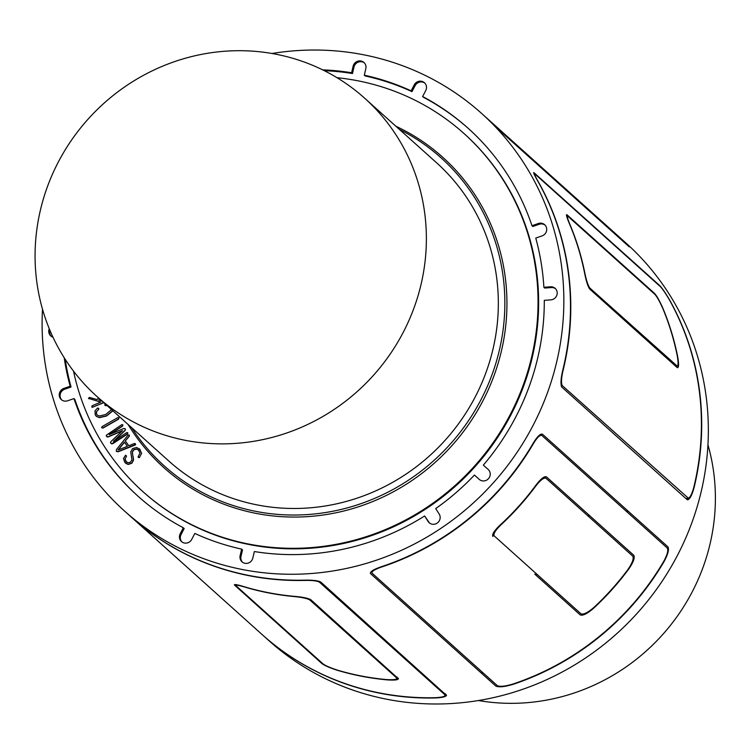 <?xml version="1.0" encoding="UTF-8"?>
<svg xmlns="http://www.w3.org/2000/svg" width="753" height="753" viewBox="0 0 753 753"><rect width="100%" height="100%" fill="white"/><g stroke="black" fill="none" stroke-linecap="round" stroke-linejoin="round"><path stroke-width="1.13" d="M478.4 700.535A200.402 191.751 -48.1 0 0 707.961 444.844M186.123 440.477A200.402 191.751 131.9 0 1 96.845 396.407A200.402 191.751 131.9 0 1 58.254 162.149A200.402 191.751 131.9 0 1 275.325 54.094A200.402 191.751 131.9 0 1 364.603 98.163A200.402 191.751 131.9 0 1 403.194 332.421A200.402 191.751 131.9 0 1 186.123 440.477M364.603 98.163L436.561 162.77A200.402 191.751 131.9 0 1 445.371 439.987A200.402 191.751 131.9 0 1 168.804 461.015L96.845 396.407M100.667 402.14L88.487 398.365L89.391 397.405L97.128 399.579L98.521 397.913M89.155 398.845L88.628 398.488L89.155 398.845M103.829 402.676L92.177 407.354L92.111 405.754L100.789 402.083L88.487 398.365M103.679 402.544L92.666 407.204L91.697 406.771M99.801 399.062L98.944 400.097M99.66 398.93L98.737 400.041L101.89 400.935M112.752 410.686L106.389 415.872L99.236 417.529L96.309 416.305L95.207 414.781L95.029 410.799L97.617 408.032L98.765 408.502L97.758 408.164L98.765 408.502L98.624 409.547L96.412 411.722L96.403 413.99L97.193 415.091L99.452 416.023L105.721 414.479L111.557 409.613M96.563 411.853L96.544 414.122L97.269 415.157M98.624 409.547L96.412 411.722M97.617 408.032L98.624 408.371L98.483 409.416M106.851 405.387L105.279 405.632L104.865 404.606L105.439 404.05M106.7 405.255L105.966 405.575M106.107 405.698L104.855 405.199M112.894 410.818L106.54 416.004L99.377 417.651L96.375 416.371M102.022 426.64L117.788 417.604L118.899 417.868L118.522 418.969L102.822 427.958L101.655 427.742L102.022 426.64M118.466 417.501L119.04 417.99L118.607 417.633L118.663 419.101L102.973 428.09L101.655 427.742M122.155 430.97L108.065 436.966L106.992 436.815L106.239 435.309L121.741 424.711L122.937 425.012L122.513 424.73L122.645 426.066L110.202 434.227M122.362 424.598L122.504 425.934L109.232 434.632L123.878 428.429L125.271 428.862L125.036 430.292L113.411 441.333L126.683 432.636L127.737 432.815L127.445 433.869L111.566 443.856L110.531 442.482L110.898 441.616L122.532 430.622L107.924 436.834L106.38 436.175M107.142 436.947L106.521 436.307L107.142 436.947M127.313 432.523L127.878 432.947L127.455 432.655L127.586 434.001L112.649 443.781L110.832 443.357M125.412 428.994L125.177 430.424L114.315 440.74M139.409 448.807L141.611 453.334L139.446 457.372L138.072 456.967L139.964 453.137L138.458 449.899M138.834 450.285L136.669 448.986L133.648 449.682L132.264 452.082L133.45 459.914L131.69 463.123L127.991 464.347L124.81 462.38L123.492 458.483L125.572 455.17L126.542 456.073L125.007 459.029L125.855 461.401L127.991 462.784L130.354 462.229L131.954 459.97L130.721 451.885L132.547 448.59L136.641 447.489L139.898 449.325L141.47 453.202M139.484 448.873L140.039 449.456M125.158 459.161L126.4 461.975M126.316 456.647L125.007 459.029M125.572 455.17L126.4 455.942M141.611 453.334L139.446 457.372M139.597 457.504L138.288 457.466M138.976 450.416L136.669 448.986M136.811 449.117L133.789 449.814L132.406 452.214L132.801 455.687M133.008 456.092L133.592 460.045L131.831 463.255L128.142 464.479L125.6 463.199M127.37 446.322L117.967 450.059L124.339 442.096L127.37 446.322M124.452 442.256L118.334 449.918M129.187 435.046L129.356 436.175L125.28 440.957L128.735 445.776L134.458 443.498L135.512 444.515L117.92 451.678L116.31 451.301L116.423 449.597L128.038 435.121L129.13 434.989L129.215 436.043L125.28 440.957M135.126 443.526L135.653 444.647L135.003 445.07L118.061 451.809L116.451 451.433M125.422 441.089L128.772 445.757M336.977 77.691A240.48 230.098 131.9 0 1 356.79 80.58A240.48 230.098 131.9 0 1 463.923 133.46A240.48 230.098 131.9 0 1 474.484 466.126A240.48 230.098 131.9 0 1 142.609 491.361A240.48 230.098 131.9 0 1 73.521 371.144M395.852 126.222A208.628 199.62 131.9 0 1 451.8 445.767A208.628 199.62 131.9 0 1 128.095 424.466M464.206 133.723A240.48 230.098 131.9 0 1 464.497 133.978A240.48 230.098 131.9 0 1 510.807 415.091A240.48 230.098 131.9 0 1 250.316 544.758A240.48 230.098 131.9 0 1 143.183 491.878A240.48 230.098 131.9 0 1 142.901 491.615M399.419 129.422A207.084 198.143 131.9 0 1 450.125 444.261A207.084 198.143 131.9 0 1 131.662 427.666M322.661 69.869A247.163 236.489 131.9 0 1 351.613 72.749L353.119 66.226A6.683 6.391 131.9 0 1 363.934 62.471A6.683 6.391 131.9 0 1 365.817 68.655L364.311 75.178A247.163 236.489 131.9 0 1 411.129 90.849L414.254 84.863A6.683 6.391 131.9 0 1 424.466 82.736A6.683 6.391 131.9 0 1 425.746 90.539L422.631 96.525A247.163 236.489 131.9 0 1 468.093 128.236A247.163 236.489 131.9 0 1 531.985 225.712L538.31 223.509A6.683 6.391 131.9 0 1 544.664 224.723A6.683 6.391 131.9 0 1 542.094 235.877L535.76 238.08A247.163 236.489 131.9 0 1 543.873 287.288L550.481 286.789A6.683 6.391 131.9 0 1 556.787 295.364A6.683 6.391 131.9 0 1 550.895 299.854L544.287 300.353A247.163 236.489 131.9 0 1 483.351 465.109L488.17 469.439A6.683 6.391 131.9 0 1 488.462 478.682A6.683 6.391 131.9 0 1 479.247 479.379L474.428 475.049A247.163 236.489 131.9 0 1 435.714 508.586L439.197 514.073A6.683 6.391 131.9 0 1 429.191 522.742A6.683 6.391 131.9 0 1 428.118 521.462L424.626 515.984A247.163 236.489 131.9 0 1 254.335 551.544L252.829 558.077A6.683 6.391 131.9 0 1 242.014 561.832A6.683 6.391 131.9 0 1 240.132 555.648L241.638 549.125L242.504 549.897L240.998 556.429A6.683 6.391 131.9 0 0 242.466 562.199M241.638 549.125A247.163 236.489 131.9 0 1 194.82 533.453L191.695 539.44A6.683 6.391 131.9 0 1 181.482 541.567A6.683 6.391 131.9 0 1 180.202 533.764L183.318 527.778L184.184 528.55L181.068 534.536A6.683 6.391 131.9 0 0 181.934 541.934M183.318 527.778A247.163 236.489 131.9 0 1 137.855 496.067A247.163 236.489 131.9 0 1 73.963 398.591L74.829 399.363A247.163 236.489 131.9 0 0 138.288 496.462M73.963 398.591L67.638 400.784A6.683 6.391 131.9 0 1 61.285 399.579A6.683 6.391 131.9 0 1 63.864 388.426L70.189 386.223L71.055 387.004A247.163 236.489 131.9 0 1 65.182 359.275M61.737 399.947A6.683 6.391 131.9 0 1 64.73 389.197L71.055 387.004M70.189 386.223A247.163 236.489 131.9 0 1 64.203 357.741M52.983 337.212A6.683 6.391 131.9 0 1 49.256 328.713M51.251 336.318A6.683 6.391 131.9 0 1 49.867 330.2M351.613 72.749L352.479 73.53L353.985 67.008A6.683 6.391 131.9 0 1 364.348 62.876M324.289 70.678A247.163 236.489 131.9 0 1 352.479 73.53M364.311 75.178L365.177 75.959A247.163 236.489 131.9 0 1 411.995 91.631L415.119 85.644A6.683 6.391 131.9 0 1 424.88 83.141M411.129 90.849L411.995 91.631M422.631 96.525L423.497 97.306A247.163 236.489 131.9 0 1 468.526 128.622M531.985 225.712L532.851 226.493L539.186 224.29A6.683 6.391 131.9 0 1 545.078 225.138M543.873 287.288L544.739 288.07L551.347 287.561A6.683 6.391 131.9 0 1 555.563 288.757M429.643 523.109A6.683 6.391 131.9 0 1 428.984 522.243L424.626 515.984M686.087 498.684L687.64 498.147C689.748 498.364 691.838 494.617 693.899 486.899A267.202 255.662 -48.1 0 0 668.984 299.129C665.257 292.832 662.367 288.653 660.315 286.592L534.884 173.981C533.755 173.181 534.912 175.807 538.357 181.85A267.202 255.662 131.9 0 1 563.272 369.619C561.352 377.469 561.004 382.778 562.209 385.536L688.44 498.279L686.416 498.985M562.98 369.356A267.202 255.662 -48.1 0 0 538.066 181.595C534.235 174.875 532.936 171.966 534.178 172.861L659.6 285.472C661.896 287.75 665.125 292.39 669.266 299.383A267.202 255.662 131.9 0 1 694.191 487.153C691.885 495.738 689.541 499.907 687.178 499.672L561.757 387.061C560.43 383.992 560.834 378.091 562.98 369.356M533.679 172.578L534.178 172.861L533.67 173.039M534.884 173.981L533.99 173.877M688.073 499.823L687.178 499.672M675.695 366.24L676.599 365.92C678.302 366.692 678.519 363.257 677.22 355.623A267.202 255.662 -48.1 0 0 662.875 308.636C659.59 301.275 656.87 296.466 654.705 294.197L567.997 216.356C566.651 215.462 567.451 218.549 570.398 225.608A267.202 255.662 131.9 0 1 584.742 272.595C586.371 280.53 588.093 285.698 589.9 288.088L677.267 366.156L676.062 366.57M584.705 273.621A267.202 255.662 -48.1 0 0 569.607 224.149C566.623 217.109 565.804 214.031 567.15 214.925L654.423 293.284C656.597 295.553 659.346 300.353 662.668 307.695A267.202 255.662 131.9 0 1 677.766 357.167C679.018 364.81 678.792 368.245 677.079 367.483L589.797 289.124C587.999 286.733 586.295 281.566 584.705 273.621M566.604 214.652L567.15 214.925L566.454 215.17M567.997 216.356L566.689 216.346M677.747 367.709L677.079 367.483M371.944 573.071L497.366 685.682C500.331 686.877 505.668 686.284 513.377 683.893A267.202 255.662 -48.1 0 0 663.864 561.164C667.393 554.603 668.523 550.227 667.262 548.062L541.831 435.45C539.91 434.763 537.049 437.578 533.237 443.894A267.202 255.662 131.9 0 1 382.75 566.623C375.182 569.136 371.577 571.292 371.944 573.071L481.694 671.61M382.458 566.36A267.202 255.662 -48.1 0 0 532.945 443.63C537.171 436.608 540.353 433.474 542.471 434.227L667.902 546.838C669.313 549.257 668.062 554.123 664.155 561.427A267.202 255.662 131.9 0 1 513.668 684.157C505.084 686.802 499.145 687.451 495.841 686.105L370.41 573.494C370.024 571.527 374.043 569.146 382.458 566.36L382.75 566.623M627.193 512.078A13.356 3.887 131.9 0 0 626.825 509.96M480.8 672.598A13.356 3.887 131.9 0 0 482.955 672.74M541.831 435.45L540.579 434.321M494.222 535.92L580.921 613.761C583.359 614.862 587.679 612.754 593.891 607.445A267.202 255.662 -48.1 0 0 627.804 569.663C632.416 562.924 634.045 558.397 632.689 556.1L545.991 478.259C543.826 477.402 540.278 480.198 535.327 486.636A267.202 255.662 131.9 0 1 501.413 524.417C495.54 530.027 493.14 533.858 494.222 535.92L492.678 534.526M492.904 536.531C491.822 534.47 494.232 530.649 500.133 525.067A267.202 255.662 -48.1 0 0 535.835 485.299C540.758 478.833 544.297 476.028 546.452 476.875L633.734 555.234C635.09 557.54 633.48 562.077 628.896 568.844A267.202 255.662 131.9 0 1 593.195 608.612C586.954 613.893 582.615 615.982 580.177 614.881L534.771 574.115A13.356 3.887 131.9 0 0 536.927 574.257M588.686 516.596A13.356 3.887 131.9 0 0 588.319 514.468L546.452 476.875M545.991 478.259L544.447 476.865M272.049 53.491A267.202 255.662 131.9 0 1 481.478 113.317A267.202 255.662 131.9 0 1 532.936 425.671A267.202 255.662 131.9 0 1 243.501 569.739A267.202 255.662 131.9 0 1 124.471 510.986L131.116 516.953A267.202 255.662 -48.1 0 0 250.156 575.706A267.202 255.662 -48.1 0 0 304.504 580.158C312.721 579.989 318.161 580.629 320.816 582.078L446.529 695.377M131.408 517.207L262.035 634.487A267.202 255.662 -48.1 0 0 435.422 697.692C442.529 697.297 445.691 696.327 444.891 694.784L319.46 582.182C317.079 580.864 312.184 580.281 304.796 580.422A267.202 255.662 131.9 0 1 131.408 517.207A267.202 255.662 131.9 0 1 131.257 517.076M446.237 694.69C447.122 696.412 443.611 697.504 435.714 697.956A267.202 255.662 131.9 0 1 381.357 693.504A267.202 255.662 131.9 0 1 262.326 634.741A267.202 255.662 131.9 0 1 262.176 634.619M445.475 694.002L445.155 695.405L445.136 693.701M245.657 587.321C238.325 585.147 235.171 584.686 236.207 585.938L322.905 663.77C325.39 665.68 330.463 667.873 338.135 670.349A267.202 255.662 -48.1 0 0 386.393 679.564C394.12 680.025 397.509 679.451 396.567 677.841L309.869 600C307.299 598.456 301.981 597.308 293.915 596.536A267.202 255.662 131.9 0 1 245.657 587.321L245.694 587.161M236.056 584.629L236.207 585.938M398.168 678.142C399.118 679.771 395.72 680.364 387.983 679.94A267.202 255.662 131.9 0 1 337.184 670.236C329.522 667.723 324.449 665.511 321.964 663.6L234.691 585.241C233.656 583.999 236.8 584.479 244.123 586.691A267.202 255.662 -48.1 0 0 294.922 596.395C302.998 597.12 308.316 598.249 310.895 599.793L398.469 678.792M397.16 677.239L396.869 678.481L396.784 676.9M234.851 584.526L234.691 585.241L234.362 584.723M488.273 119.416A267.202 255.662 131.9 0 1 488.415 119.548A267.202 255.662 131.9 0 1 490.429 121.374L628.52 246.203M619.192 236.95A267.202 255.662 131.9 0 1 619.333 237.082A267.202 255.662 131.9 0 1 621.347 238.917L629.282 246.89L503.851 134.279L490.147 121.12A267.202 255.662 -48.1 0 0 488.132 119.285L481.478 113.317M628.181 245.902L621.065 238.654A267.202 255.662 -48.1 0 0 619.051 236.828L488.415 119.548M262.326 634.741L268.972 640.709A267.202 255.662 -48.1 0 0 388.002 699.471A267.202 255.662 -48.1 0 0 677.436 555.394A267.202 255.662 -48.1 0 0 625.978 243.05L619.333 237.082M124.471 510.986A267.202 255.662 131.9 0 1 42.497 309.182M240.132 555.648L240.998 556.429M180.202 533.764L181.068 534.536M63.864 388.426L64.73 389.197M353.119 66.226L353.985 67.008M414.254 84.863L415.119 85.644M538.31 223.509L539.186 224.29M550.481 286.789L551.347 287.561M428.118 521.462L428.984 522.243M562.209 385.536L561.173 385.894M589.9 288.088L589.175 288.333M654.423 293.284L653.896 293.472M319.46 582.182L319.63 581.457M309.869 600L310.038 599.256M321.964 663.6L322.096 663.045M142.609 491.361L143.183 491.878M463.923 133.46L464.497 133.978"/></g></svg>
